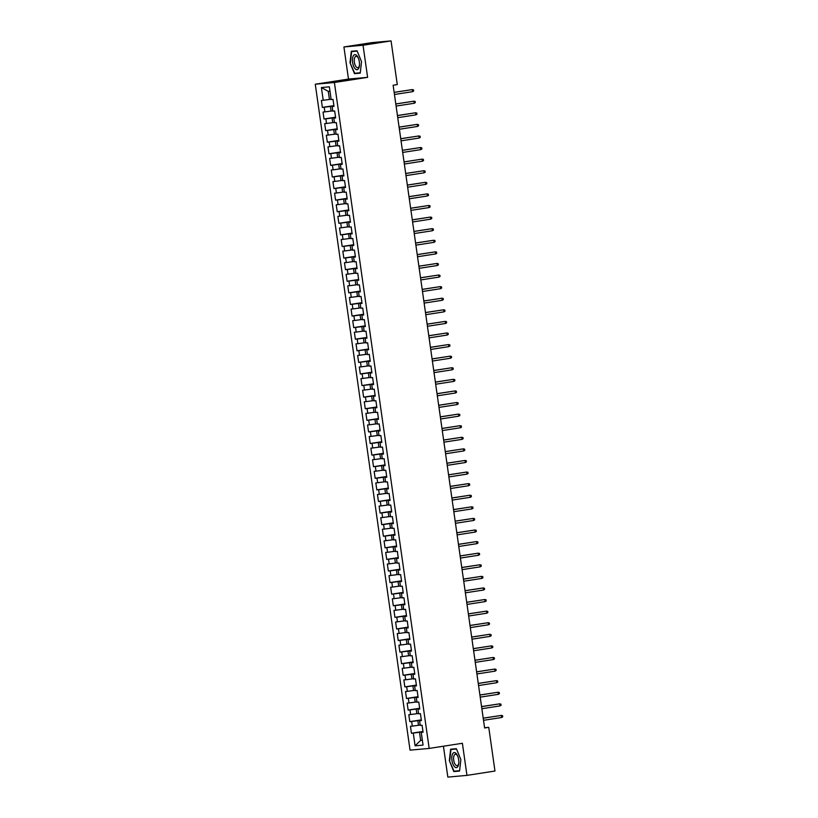 <?xml version="1.0" encoding="UTF-8"?>
<svg xmlns="http://www.w3.org/2000/svg" width="818" height="818" viewBox="0 0 818 818"><rect width="100%" height="100%" fill="white"/><g stroke="black" fill="none" stroke-linecap="round" stroke-linejoin="round"><path stroke-width="1.23" d="M443.438 746.22L447.835 777.1L466.955 775.382L494.972 771.037L488.755 727.335L484.563 727.713M315.278 84.223L410.053 750.147L429.174 748.429L334.398 82.506L315.278 84.223L348.488 79.07L367.609 77.352L363.039 45.246L343.918 46.963L348.488 79.07M343.918 46.963L371.945 42.618L391.065 40.9L363.039 45.246M329.981 91.197L328.284 91.35L321.402 87.546L323.222 100.297L321.382 100.461L322.374 107.414L324.214 107.25L324.869 111.882L323.038 112.046L324.02 118.999L325.861 118.835L326.515 123.477L324.685 123.641L325.676 130.594L327.507 130.43L328.171 135.062L326.331 135.226L327.323 142.179L329.153 142.015L329.818 146.657L327.987 146.821L328.969 153.774L330.809 153.61L331.464 158.242L329.634 158.406L330.625 165.359L332.456 165.195L333.12 169.827L331.28 170.001L332.272 176.954L334.102 176.79L334.766 181.422L332.936 181.586L333.918 188.539L335.758 188.375L336.413 193.007L334.582 193.171L335.574 200.134L337.405 199.96L338.069 204.602L336.229 204.766L337.221 211.719L339.051 211.555L339.715 216.187L337.875 216.351L338.867 223.304L340.707 223.14L341.362 227.782L339.531 227.946L340.523 234.899L342.353 234.735L343.008 239.367L341.178 239.531L342.169 246.484L344 246.32L344.664 250.962L342.824 251.126L343.816 258.079L345.656 257.915L346.311 262.547L344.48 262.711L345.462 269.664L347.302 269.5L347.957 274.132L346.126 274.306L347.118 281.259L348.949 281.085L349.613 285.727L347.773 285.891L348.765 292.844L350.605 292.68L351.259 297.312L349.429 297.476L350.411 304.429L352.251 304.265L352.906 308.907L351.075 309.071L352.067 316.024L353.897 315.86L354.562 320.492L352.722 320.656L353.713 327.609L355.544 327.445L356.208 332.088L354.378 332.251L355.36 339.204L357.2 339.041L357.855 343.672L356.024 343.836L357.016 350.789L358.846 350.625L359.511 355.257L357.671 355.431L358.662 362.384L360.493 362.21L361.157 366.853L359.327 367.016L360.309 373.969L362.149 373.806L362.803 378.437L360.973 378.601L361.965 385.564L363.795 385.39L364.46 390.033L362.619 390.196L363.611 397.149L365.441 396.986L366.106 401.618L364.266 401.781L365.257 408.734L367.098 408.571L367.752 413.213L365.922 413.376L366.914 420.329L368.744 420.166L369.399 424.798L367.568 424.961L368.56 431.914L370.39 431.751L371.055 436.383L369.215 436.556L370.206 443.509L372.047 443.346L372.701 447.978L370.871 448.141L371.853 455.094L373.693 454.931L374.347 459.563L372.517 459.736L373.509 466.689L375.339 466.516L376.004 471.158L374.163 471.321L375.155 478.274L376.996 478.111L377.65 482.743L375.82 482.906L376.801 489.859L378.642 489.696L379.296 494.338L377.466 494.501L378.458 501.454L380.288 501.291L380.953 505.923L379.112 506.086L380.104 513.039L381.934 512.876L382.599 517.518L380.769 517.682L381.75 524.635L383.591 524.471L384.245 529.103L382.415 529.266L383.407 536.219L385.237 536.056L385.902 540.688L384.061 540.862L385.053 547.815L386.883 547.641L387.548 552.283L385.718 552.447L386.699 559.4L388.54 559.236L389.194 563.868L387.364 564.031L388.356 570.995L390.186 570.821L390.851 575.463L389.01 575.627L390.002 582.58L391.832 582.416L392.497 587.048L390.656 587.212L391.648 594.165L393.489 594.001L394.143 598.643L392.313 598.807L393.305 605.76L395.135 605.596L395.789 610.228L393.959 610.392L394.951 617.345L396.781 617.181L397.446 621.813L395.605 621.987L396.597 628.94L398.438 628.776L399.092 633.408L397.262 633.572L398.243 640.525L400.084 640.361L400.738 644.993L398.908 645.157L399.9 652.12L401.73 651.946L402.395 656.588L400.554 656.752L401.546 663.705L403.386 663.541L404.041 668.173L402.211 668.337L403.192 675.29L405.033 675.126L405.687 679.768L403.857 679.932L404.849 686.885L406.679 686.721L407.344 691.353L405.503 691.517L406.495 698.47L408.325 698.306L408.99 702.948L407.159 703.112L408.141 710.065L409.982 709.901L410.636 714.533L408.806 714.697L409.798 721.65L411.628 721.486L412.292 726.118L410.452 726.292L411.444 733.245L422.967 731.456M321.402 87.546L329.368 86.831L331.178 99.581L333.008 99.418L334 106.371L332.169 106.534L332.824 111.166L334.664 111.003L335.656 117.956L333.816 118.119L334.48 122.761L336.31 122.598L337.302 129.551L335.462 129.714L336.126 134.346L337.957 134.183L338.949 141.136L337.118 141.299L337.773 145.941L339.613 145.768L340.595 152.721L338.764 152.894L339.429 157.526L341.259 157.363L342.251 164.316L340.411 164.479L341.075 169.111L342.906 168.948L343.897 175.901L342.067 176.064L342.722 180.706L344.562 180.543L345.544 187.496L343.713 187.659L344.378 192.291L346.208 192.128L347.2 199.081L345.36 199.244L346.024 203.887L347.854 203.723L348.846 210.676L347.016 210.839L347.67 215.471L349.511 215.308L350.493 222.261L348.662 222.424L349.317 227.067L351.157 226.893L352.149 233.856L350.309 234.02L350.973 238.651L352.803 238.488L353.795 245.441L351.965 245.604L352.619 250.236L354.45 250.073L355.441 257.026L353.611 257.2L354.266 261.832L356.106 261.668L357.098 268.621L355.257 268.785L355.922 273.416L357.752 273.253L358.744 280.206L356.904 280.369L357.568 285.012L359.399 284.848L360.39 291.801L358.56 291.965L359.214 296.597L361.055 296.433L362.047 303.386L360.206 303.55L360.871 308.192L362.701 308.028L363.693 314.981L361.853 315.145L362.517 319.777L364.347 319.613L365.339 326.566L363.509 326.73L364.163 331.372L366.004 331.198L366.985 338.151L365.155 338.325L365.82 342.957L367.65 342.793L368.642 349.746L366.801 349.91L367.466 354.542L369.296 354.378L370.288 361.331L368.458 361.495L369.112 366.137L370.953 365.973L371.934 372.926L370.104 373.09L370.769 377.722L372.599 377.558L373.591 384.511L371.75 384.675L372.415 389.317L374.245 389.153L375.237 396.106L373.407 396.27L374.061 400.902L375.902 400.738L376.883 407.691L375.053 407.855L375.707 412.497L377.548 412.323L378.54 419.286L376.699 419.45L377.364 424.082L379.194 423.918L380.186 430.871L378.356 431.035L379.01 435.667L380.84 435.503L381.832 442.456L380.002 442.63L380.656 447.262L382.497 447.098L383.489 454.051L381.648 454.215L382.313 458.847L384.143 458.683L385.135 465.636L383.294 465.8L383.959 470.442L385.789 470.278L386.781 477.231L384.951 477.395L385.605 482.027L387.446 481.863L388.438 488.816L386.597 488.98L387.262 493.622L389.092 493.459L390.084 500.411L388.243 500.575L388.908 505.207L390.738 505.043L391.73 511.996L389.9 512.16L390.554 516.802L392.395 516.628L393.376 523.581L391.546 523.755L392.211 528.387L394.041 528.224L395.033 535.176L393.192 535.34L393.857 539.972L395.687 539.808L396.679 546.761L394.849 546.925L395.503 551.567L397.344 551.404L398.325 558.357L396.495 558.52L397.159 563.152L398.99 562.989L399.982 569.941L398.141 570.105L398.806 574.747L400.636 574.584L401.628 581.537L399.798 581.7L400.452 586.332L402.292 586.169L403.274 593.122L401.444 593.285L402.098 597.927L403.939 597.754L404.93 604.717L403.09 604.88L403.755 609.512L405.585 609.349L406.577 616.302L404.746 616.465L405.401 621.097L407.231 620.934L408.223 627.887L406.393 628.06L407.047 632.692L408.888 632.529L409.879 639.482L408.039 639.645L408.703 644.277L410.534 644.114L411.526 651.067L409.685 651.23L410.35 655.872L412.18 655.709L413.172 662.662L411.342 662.825L411.996 667.457L413.836 667.294L414.828 674.247L412.988 674.41L413.652 679.052L415.483 678.889L416.474 685.842L414.634 686.005L415.299 690.637L417.129 690.474L418.121 697.427L416.29 697.59L416.945 702.233L418.785 702.059L419.767 709.012L417.937 709.186L418.601 713.817L420.432 713.654L421.423 720.607L419.583 720.77L420.248 725.402L422.078 725.239L423.07 732.192L421.239 732.355L423.049 745.106L415.094 745.822L413.274 733.071L411.444 733.245M391.065 40.9L397.282 84.591L393.131 85.236L484.604 727.979L488.755 727.335M420.196 725.034L418.509 725.29L417.845 720.658L421.352 720.116M412.292 726.118L418.509 725.29M411.628 721.486L417.845 720.658M421.239 732.355L423.039 731.967M418.54 713.439L416.853 713.705L416.198 709.063L419.706 708.521M410.636 714.533L416.853 713.705M409.982 709.901L416.198 709.063M419.583 720.77L421.393 720.372M416.894 701.854L415.207 702.11L414.552 697.478L418.049 696.936M408.99 702.948L415.207 702.11M408.325 698.306L414.552 697.478M417.937 709.186L419.736 708.787M415.247 690.259L413.56 690.525L412.896 685.893L416.403 685.341M407.344 691.353L413.56 690.525M406.679 686.721L412.896 685.893M416.29 697.59L418.09 697.192M413.591 678.674L411.904 678.93L411.249 674.298L414.757 673.756M405.687 679.768L411.904 678.93M405.033 675.126L411.249 674.298M414.634 686.005L416.444 685.607M411.945 667.079L410.258 667.345L409.603 662.713L413.1 662.161M404.041 668.173L410.258 667.345M403.386 663.541L409.603 662.713M412.988 674.41L414.787 674.022M410.299 655.494L408.611 655.76L407.947 651.118L411.454 650.576M402.395 656.588L408.611 655.76M401.73 651.946L407.947 651.118M411.342 662.825L413.141 662.427M408.642 643.909L406.965 644.165L406.301 639.533L409.808 638.991M400.738 644.993L406.965 644.165M400.084 640.361L406.301 639.533M409.685 651.23L411.495 650.842M406.996 632.314L405.309 632.58L404.654 627.938L408.151 627.396M399.092 633.408L405.309 632.58M398.438 628.776L404.654 627.938M408.039 639.645L409.838 639.247M405.35 620.729L403.663 620.985L402.998 616.353L406.505 615.811M397.446 621.813L403.663 620.985M396.781 617.181L402.998 616.353M406.393 628.06L408.192 627.662M403.703 609.134L402.016 609.4L401.352 604.758L404.859 604.216M395.789 610.228L402.016 609.4M395.135 605.596L401.352 604.758M404.746 616.465L406.546 616.066M402.047 597.549L400.36 597.805L399.705 593.173L403.202 592.631M394.143 598.643L400.36 597.805M393.489 594.001L399.705 593.173M403.09 604.88L404.89 604.482M400.401 585.954L398.714 586.22L398.049 581.588L401.556 581.036M392.497 587.048L398.714 586.22M391.832 582.416L398.049 581.588M401.444 593.285L403.243 592.886M398.755 574.369L397.067 574.635L396.403 569.993L399.91 569.451M390.851 575.463L397.067 574.635M390.186 570.821L396.403 569.993M399.798 581.7L401.597 581.301M397.098 562.784L395.411 563.04L394.757 558.408L398.264 557.866M389.194 563.868L395.411 563.04M388.54 559.236L394.757 558.408M398.141 570.105L399.941 569.717M395.452 551.189L393.765 551.455L393.11 546.813L396.607 546.271M387.548 552.283L393.765 551.455M386.883 547.641L393.11 546.813M396.495 558.52L398.294 558.121M393.806 539.604L392.119 539.86L391.454 535.228L394.961 534.686M385.902 540.688L392.119 539.86M385.237 536.056L391.454 535.228M394.849 546.925L396.648 546.536M392.149 528.009L390.462 528.275L389.808 523.632L393.315 523.091M384.245 529.103L390.462 528.275M383.591 524.471L389.808 523.632M393.192 535.34L395.002 534.941M390.503 516.424L388.816 516.679L388.161 512.048L391.658 511.506M382.599 517.518L388.816 516.679M381.934 512.876L388.161 512.048M391.546 523.755L393.346 523.356M388.857 504.829L387.17 505.095L386.505 500.463L390.012 499.91M380.953 505.923L387.17 505.095M380.288 501.291L386.505 500.463M389.9 512.16L391.699 511.761M387.2 493.244L385.513 493.499L384.859 488.867L388.366 488.326M379.296 494.338L385.513 493.499M378.642 489.696L384.859 488.867M388.243 500.575L390.053 500.176M385.554 481.649L383.867 481.914L383.213 477.283L386.709 476.73M377.65 482.743L383.867 481.914M376.996 478.111L383.213 477.283M386.597 488.98L388.397 488.591M383.908 470.064L382.221 470.33L381.556 465.687L385.063 465.145M376.004 471.158L382.221 470.33M375.339 466.516L381.556 465.687M384.951 477.395L386.75 476.996M382.251 458.479L380.575 458.734L379.91 454.102L383.417 453.561M374.347 459.563L380.575 458.734M373.693 454.931L379.91 454.102M383.294 465.8L385.104 465.411M380.605 446.884L378.918 447.149L378.264 442.507L381.761 441.965M372.701 447.978L378.918 447.149M372.047 443.346L378.264 442.507M381.648 454.215L383.448 453.816M378.959 435.299L377.272 435.554L376.607 430.922L380.114 430.38M371.055 436.383L377.272 435.554M370.39 431.751L376.607 430.922M380.002 442.63L381.801 442.231M377.313 423.704L375.626 423.969L374.961 419.327L378.468 418.785M369.399 424.798L375.626 423.969M368.744 420.166L374.961 419.327M378.356 431.035L380.155 430.636M375.656 412.119L373.969 412.374L373.315 407.742L376.812 407.2M367.752 413.213L373.969 412.374M367.098 408.571L373.315 407.742M376.699 419.45L378.499 419.051M374.01 400.523L372.323 400.789L371.658 396.157L375.165 395.605M366.106 401.618L372.323 400.789M365.441 396.986L371.658 396.157M375.053 407.855L376.853 407.456M372.364 388.939L370.677 389.204L370.012 384.562L373.519 384.02M364.46 390.033L370.677 389.204M363.795 385.39L370.012 384.562M373.407 396.27L375.206 395.871M370.707 377.354L369.02 377.609L368.366 372.977L371.873 372.435M362.803 378.437L369.02 377.609M362.149 373.806L368.366 372.977M371.75 384.675L373.55 384.286M369.061 365.758L367.374 366.024L366.72 361.382L370.217 360.84M361.157 366.853L367.374 366.024M360.493 362.21L366.72 361.382M370.104 373.09L371.904 372.691M367.415 354.174L365.728 354.429L365.063 349.797L368.57 349.255M359.511 355.257L365.728 354.429M358.846 350.625L365.063 349.797M368.458 361.495L370.257 361.106M365.758 342.578L364.071 342.844L363.417 338.202L366.924 337.66M357.855 343.672L364.071 342.844M357.2 339.041L363.417 338.202M366.801 349.91L368.611 349.511M364.112 330.993L362.425 331.249L361.771 326.617L365.268 326.075M356.208 332.088L362.425 331.249M355.544 327.445L361.771 326.617M365.155 338.325L366.955 337.926M362.466 319.398L360.779 319.664L360.114 315.032L363.621 314.48M354.562 320.492L360.779 319.664M353.897 315.86L360.114 315.032M363.509 326.73L365.309 326.331M360.81 307.813L359.122 308.079L358.468 303.437L361.975 302.895M352.906 308.907L359.122 308.079M352.251 304.265L358.468 303.437M361.853 315.145L363.662 314.746M359.163 296.218L357.476 296.484L356.822 291.852L360.319 291.31M351.259 297.312L357.476 296.484M350.605 292.68L356.822 291.852M360.206 303.55L362.006 303.161M357.517 284.633L355.83 284.899L355.165 280.257L358.673 279.715M349.613 285.727L355.83 284.899M348.949 281.085L355.165 280.257M358.56 291.965L360.36 291.566M355.861 273.048L354.184 273.304L353.519 268.672L357.026 268.13M347.957 274.132L354.184 273.304M347.302 269.5L353.519 268.672M356.904 280.369L358.713 279.981M354.214 261.453L352.527 261.719L351.873 257.077L355.37 256.535M346.311 262.547L352.527 261.719M345.656 257.915L351.873 257.077M355.257 268.785L357.057 268.386M352.568 249.868L350.881 250.124L350.216 245.492L353.724 244.95M344.664 250.962L350.881 250.124M344 246.32L350.216 245.492M353.611 257.2L355.411 256.801M350.922 238.273L349.235 238.539L348.57 233.907L352.077 233.355M343.008 239.367L349.235 238.539M342.353 234.735L348.57 233.907M351.965 245.604L353.765 245.206M349.266 226.688L347.578 226.944L346.924 222.312L350.421 221.77M341.362 227.782L347.578 226.944M340.707 223.14L346.924 222.312M350.309 234.02L352.108 233.621M347.619 215.093L345.932 215.359L345.268 210.727L348.775 210.175M339.715 216.187L345.932 215.359M339.051 211.555L345.268 210.727M348.662 222.424L350.462 222.036M345.973 203.508L344.286 203.774L343.621 199.132L347.129 198.59M338.069 204.602L344.286 203.774M337.405 199.96L343.621 199.132M347.016 210.839L348.816 210.441M344.317 191.923L342.63 192.179L341.975 187.547L345.482 187.005M336.413 193.007L342.63 192.179M335.758 188.375L341.975 187.547M345.36 199.244L347.169 198.856M342.67 180.328L340.983 180.594L340.329 175.952L343.826 175.41M334.766 181.422L340.983 180.594M334.102 176.79L340.329 175.952M343.713 187.659L345.513 187.261M341.024 168.743L339.337 168.999L338.672 164.367L342.18 163.825M333.12 169.827L339.337 168.999M332.456 165.195L338.672 164.367M342.067 176.064L343.867 175.676M339.368 157.148L337.681 157.414L337.026 152.772L340.533 152.23M331.464 158.242L337.681 157.414M330.809 153.61L337.026 152.772M340.411 164.479L342.221 164.081M337.722 145.563L336.034 145.819L335.38 141.187L338.877 140.645M329.818 146.657L336.034 145.819M329.153 142.015L335.38 141.187M338.764 152.894L340.564 152.496M336.075 133.968L334.388 134.234L333.724 129.602L337.231 129.05M328.171 135.062L334.388 134.234M327.507 130.43L333.724 129.602M337.118 141.299L338.918 140.9M334.419 122.383L332.742 122.649L332.077 118.007L335.584 117.465M326.515 123.477L332.742 122.649M325.861 118.835L332.077 118.007M335.462 129.714L337.272 129.316M332.773 110.788L331.086 111.054L330.431 106.422L333.928 105.88M324.869 111.882L331.086 111.054M324.214 107.25L330.431 106.422M333.816 118.119L335.615 117.731M331.126 99.203L329.439 99.469L328.284 91.35M323.222 100.297L329.439 99.469M332.169 106.534L333.969 106.135M367.609 77.352L334.398 82.506M466.955 775.382L462.385 743.276L429.174 748.429M422.333 740.096L420.646 740.362L422.354 740.208M422.998 731.701L419.501 732.243L420.646 740.362L415.094 745.822M413.274 733.071L419.501 732.243M360.247 73.139L361.536 61.698L357.057 50.777L351.3 51.289L350.012 62.741L354.491 73.661L360.247 73.139M456.393 748.685L450.626 749.206L449.348 760.648L453.816 771.578L459.573 771.057L460.861 759.615L456.393 748.685M322.374 107.414L333.897 105.624M324.02 118.999L335.544 117.219M325.676 130.594L337.2 128.804M327.323 142.179L338.846 140.389M328.969 153.774L340.493 151.984M330.625 165.359L342.139 163.569M332.272 176.954L343.795 175.164M333.918 188.539L345.441 186.749M335.574 200.134L347.088 198.345M337.221 211.719L348.744 209.929M338.867 223.304L350.39 221.525M340.523 234.899L352.037 233.11M342.169 246.484L353.693 244.694M343.816 258.079L355.339 256.29M345.462 269.664L356.985 267.875M347.118 281.259L358.642 279.47M348.765 292.844L360.288 291.055M350.411 304.429L361.934 302.65M352.067 316.024L363.591 314.235M353.713 327.609L365.237 325.82M355.36 339.204L366.883 337.415M357.016 350.789L368.529 349M358.662 362.384L370.186 360.595M360.309 373.969L371.832 372.18M361.965 385.564L373.478 383.775M363.611 397.149L375.135 395.36M365.257 408.734L376.781 406.955M366.914 420.329L378.427 418.54M368.56 431.914L380.084 430.125M370.206 443.509L381.73 441.72M371.853 455.094L383.376 453.305M373.509 466.689L385.033 464.9M375.155 478.274L386.679 476.485M376.801 489.859L388.325 488.08M378.458 501.454L389.981 499.665M380.104 513.039L391.628 511.25M381.75 524.635L393.274 522.845M383.407 536.219L394.92 534.43M385.053 547.815L396.577 546.025M386.699 559.4L398.223 557.61M388.356 570.995L399.869 569.205M390.002 582.58L401.526 580.79M391.648 594.165L403.172 592.385M393.305 605.76L404.818 603.97M394.951 617.345L406.474 615.555M396.597 628.94L408.121 627.15M398.243 640.525L409.767 638.735M399.9 652.12L411.423 650.33M401.546 663.705L413.07 661.915M403.192 675.29L414.716 673.511M404.849 686.885L416.362 685.095M406.495 698.47L418.018 696.68M408.141 710.065L419.665 708.276M409.798 721.65L421.311 719.86M358.816 72.904L360.278 72.853M358.846 72.986L354.491 73.661M360.288 72.771L354.736 73.272L350.012 62.741M458.141 770.822L459.604 770.771M458.172 770.893L453.816 771.578M459.614 770.689L454.062 771.19L449.348 760.648M412.579 91.677L413.652 91.023L413.489 89.857L412.282 89.591L412.579 91.677L394.44 94.489M394.143 92.403L412.282 89.591L394.143 92.342M414.225 103.262L415.299 102.608L415.135 101.452L413.928 101.176L414.225 103.262L396.096 106.074M395.8 103.988L413.928 101.176L395.789 103.937M415.871 114.857L416.955 114.203L416.781 113.037L415.575 112.772L415.871 114.857L397.742 117.669M397.446 115.583L415.575 112.772L397.436 115.522M358.591 68.559A7.607 3.364 -98.8 0 0 359.429 65.655A7.607 3.364 -98.8 0 0 358.212 57.833A7.607 3.364 -98.8 0 0 353.376 55.808A7.607 3.364 -98.8 0 0 353.611 66.217A7.607 3.364 -98.8 0 0 358.591 68.559M358.427 58.334A5.767 2.546 -98.8 0 0 356.045 56.34A5.767 2.546 -98.8 0 0 354.951 57.209A5.767 2.546 -98.8 0 0 354.705 63.814A5.767 2.546 -98.8 0 0 357.814 67.73A5.767 2.546 -98.8 0 0 358.897 66.861A5.767 2.546 -98.8 0 0 359.48 65.113M350.401 62.689L351.648 51.595L357.088 50.839M351.648 51.595L357.19 51.105M457.916 766.476A7.607 3.364 -98.8 0 0 458.755 763.572A7.607 3.364 -98.8 0 0 457.548 755.75A7.607 3.364 -98.8 0 0 452.702 753.726A7.607 3.364 -98.8 0 0 452.937 764.124A7.607 3.364 -98.8 0 0 457.916 766.476M457.753 756.251A5.767 2.546 -98.8 0 0 455.37 754.257A5.767 2.546 -98.8 0 0 454.276 755.126A5.767 2.546 -98.8 0 0 454.031 761.722A5.767 2.546 -98.8 0 0 457.139 765.648A5.767 2.546 -98.8 0 0 458.233 764.779A5.767 2.546 -98.8 0 0 458.806 763.03M449.726 760.597L450.974 749.513L456.413 748.756M450.974 749.513L456.526 749.012M417.528 126.442L418.601 125.788L418.438 124.633L417.231 124.356L417.528 126.442L399.389 129.254M399.092 127.168L417.231 124.356L399.092 127.107M419.174 138.037L420.248 137.383L420.084 136.217L418.877 135.952L419.174 138.037L401.045 140.849M400.748 138.763L418.877 135.952L400.738 138.702M420.82 149.622L421.894 148.968L421.73 147.813L420.524 147.537L420.82 149.622L402.691 152.434M402.395 150.348L420.524 147.537L402.384 150.287M422.466 161.207L423.55 160.553L423.387 159.398L422.17 159.121L422.466 161.207L404.337 164.029M404.041 161.944L422.17 159.121L404.031 161.882M424.123 172.802L425.196 172.148L425.033 170.993L423.826 170.717L424.123 172.802L405.994 175.614M405.697 173.528L423.826 170.717L405.687 173.467M425.769 184.387L426.843 183.733L426.679 182.578L425.472 182.302L425.769 184.387L407.64 187.199M407.344 185.113L425.472 182.302L407.333 185.062M427.415 195.983L428.499 195.328L428.335 194.163L427.119 193.897L427.415 195.983L409.286 198.794M408.99 196.709L427.119 193.897L408.98 196.647M429.072 207.567L430.145 206.913L429.982 205.758L428.775 205.482L429.072 207.567L410.943 210.379M410.646 208.293L428.775 205.482L410.636 208.242M430.718 219.163L431.792 218.508L431.628 217.343L430.421 217.077L430.718 219.163L412.589 221.975M412.292 219.889L430.421 217.077L412.282 219.827M432.364 230.748L433.448 230.093L433.284 228.938L432.068 228.662L432.364 230.748L414.235 233.559M413.939 231.474L432.068 228.662L413.928 231.412M434.021 242.332L435.094 241.678L434.931 240.523L433.724 240.247L434.021 242.332L415.892 245.155M415.595 243.069L433.724 240.247L415.585 243.007M435.667 253.928L436.74 253.273L436.577 252.118L435.37 251.842L435.667 253.928L417.538 256.74M417.241 254.654L435.37 251.842L417.231 254.592M437.313 265.513L438.397 264.858L438.223 263.703L437.016 263.427L437.313 265.513L419.184 268.335M418.888 266.239L437.016 263.427L418.877 266.187M438.969 277.108L440.043 276.453L439.879 275.288L438.673 275.022L438.969 277.108L420.83 279.92M420.534 277.834L438.673 275.022L420.534 277.772M440.616 288.693L441.689 288.038L441.526 286.883L440.319 286.607L440.616 288.693L422.487 291.505M422.19 289.419L440.319 286.607L422.18 289.368M442.262 300.288L443.346 299.633L443.172 298.468L441.965 298.202L442.262 300.288L424.133 303.1M423.836 301.014L441.965 298.202L423.826 300.952M443.918 311.873L444.992 311.218L444.828 310.063L443.622 309.787L443.918 311.873L425.779 314.685M425.483 312.599L443.622 309.787L425.483 312.537M445.565 323.468L446.638 322.813L446.475 321.648L445.268 321.382L445.565 323.468L427.436 326.28M427.139 324.194L445.268 321.382L427.129 324.132M447.211 335.053L448.284 334.398L448.121 333.243L446.914 332.967L447.211 335.053L429.082 337.865M428.785 335.779L446.914 332.967L428.775 335.717M448.857 346.638L449.941 345.983L449.777 344.828L448.561 344.552L448.857 346.638L430.728 349.46M430.432 347.374L448.561 344.552L430.421 347.313M450.514 358.233L451.587 357.578L451.424 356.423L450.217 356.147L450.514 358.233L432.385 361.045M432.088 358.959L450.217 356.147L432.078 358.897M452.16 369.818L453.233 369.163L453.07 368.008L451.863 367.732L452.16 369.818L434.031 372.63M433.734 370.544L451.863 367.732L433.724 370.493M453.806 381.413L454.89 380.759L454.726 379.593L453.509 379.327L453.806 381.413L435.677 384.225M435.38 382.139L453.509 379.327L435.37 382.078M455.462 392.998L456.536 392.343L456.372 391.188L455.166 390.912L455.462 392.998L437.333 395.81M437.037 393.724L455.166 390.912L437.027 393.662M457.109 404.593L458.182 403.939L458.019 402.773L456.812 402.507L457.109 404.593L438.98 407.405M438.683 405.319L456.812 402.507L438.673 405.258M458.755 416.178L459.839 415.524L459.665 414.368L458.458 414.092L458.755 416.178L440.626 418.99M440.329 416.904L458.458 414.092L440.319 416.843M460.411 427.763L461.485 427.108L461.321 425.953L460.115 425.677L460.411 427.763L442.282 430.585M441.976 428.499L460.115 425.677L441.976 428.438M462.058 439.358L463.131 438.704L462.968 437.548L461.761 437.272L462.058 439.358L443.929 442.17M443.632 440.084L461.761 437.272L443.622 440.023M463.704 450.943L464.788 450.289L464.614 449.133L463.407 448.857L463.704 450.943L445.575 453.765M445.278 451.669L463.407 448.857L445.268 451.618M465.36 462.538L466.434 461.884L466.27 460.718L465.064 460.452L465.36 462.538L447.221 465.35M446.925 463.264L465.064 460.452L446.925 463.203M467.006 474.123L468.08 473.469L467.916 472.313L466.71 472.037L467.006 474.123L448.877 476.935M448.581 474.849L466.71 472.037L448.571 474.798M468.653 485.718L469.726 485.064L469.563 483.898L468.356 483.632L468.653 485.718L450.524 488.53M450.227 486.444L468.356 483.632L450.217 486.383M470.309 497.303L471.383 496.649L471.219 495.493L470.002 495.217L470.309 497.303L452.17 500.115M451.873 498.029L470.002 495.217L451.873 497.968M471.955 508.898L473.029 508.244L472.865 507.078L471.659 506.812L471.955 508.898L453.826 511.71M453.53 509.624L471.659 506.812L453.52 509.563M473.602 520.483L474.675 519.829L474.512 518.673L473.305 518.397L473.602 520.483L455.473 523.295M455.176 521.209L473.305 518.397L455.166 521.148M475.248 532.068L476.332 531.414L476.168 530.258L474.951 529.982L475.248 532.068L457.119 534.89M456.822 532.804L474.951 529.982L456.812 532.743M476.904 543.663L477.978 543.009L477.814 541.853L476.608 541.577L476.904 543.663L458.775 546.475M458.479 544.389L476.608 541.577L458.469 544.328M478.55 555.248L479.624 554.594L479.46 553.438L478.254 553.162L478.55 555.248L460.422 558.06M460.125 555.974L478.254 553.162L460.115 555.923M480.197 566.843L481.281 566.189L481.117 565.023L479.9 564.757L480.197 566.843L462.068 569.655M461.771 567.569L479.9 564.757L461.761 567.508M481.853 578.428L482.927 577.774L482.763 576.618L481.557 576.342L481.853 578.428L463.724 581.24M463.428 579.154L481.557 576.342L463.417 579.093M483.499 590.023L484.573 589.369L484.409 588.203L483.203 587.938L483.499 590.023L465.37 592.835M465.074 590.749L483.203 587.938L465.064 590.688M485.146 601.608L486.229 600.954L486.056 599.798L484.849 599.522L485.146 601.608L467.017 604.42M466.72 602.334L484.849 599.522L466.71 602.273M486.802 613.193L487.876 612.539L487.712 611.383L486.505 611.107L486.802 613.193L468.673 616.015M468.366 613.929L486.505 611.107L468.366 613.868M488.448 624.788L489.522 624.134L489.358 622.979L488.152 622.702L488.448 624.788L470.319 627.6M470.023 625.514L488.152 622.702L470.013 625.453M490.094 636.373L491.178 635.719L491.004 634.563L489.798 634.287L490.094 636.373L471.966 639.185M471.669 637.099L489.798 634.287L471.659 637.048M491.751 647.968L492.825 647.314L492.661 646.148L491.454 645.883L491.751 647.968L473.612 650.78M473.315 648.694L491.454 645.883L473.315 648.633M493.397 659.553L494.471 658.899L494.307 657.744L493.101 657.467L493.397 659.553L475.268 662.365M474.972 660.279L493.101 657.467L474.961 660.228M495.043 671.149L496.117 670.494L495.953 669.328L494.747 669.063L495.043 671.149L476.914 673.96M476.618 671.875L494.747 669.063L476.608 671.813M496.7 682.733L497.773 682.079L497.61 680.924L496.393 680.648L496.7 682.733L478.561 685.545M478.264 683.459L496.393 680.648L478.264 683.398M498.346 694.329L499.42 693.674L499.256 692.509L498.05 692.232L498.346 694.329L480.217 697.14M479.921 695.055L498.05 692.232L479.91 694.993M499.992 705.914L501.066 705.259L500.902 704.104L499.696 703.828L499.992 705.914L481.863 708.725M481.567 706.64L499.696 703.828L481.557 706.578M501.639 717.498L502.722 716.844L502.559 715.689L501.342 715.413L501.639 717.498L483.51 720.321M483.213 718.235L501.342 715.413L483.203 718.173"/></g></svg>
